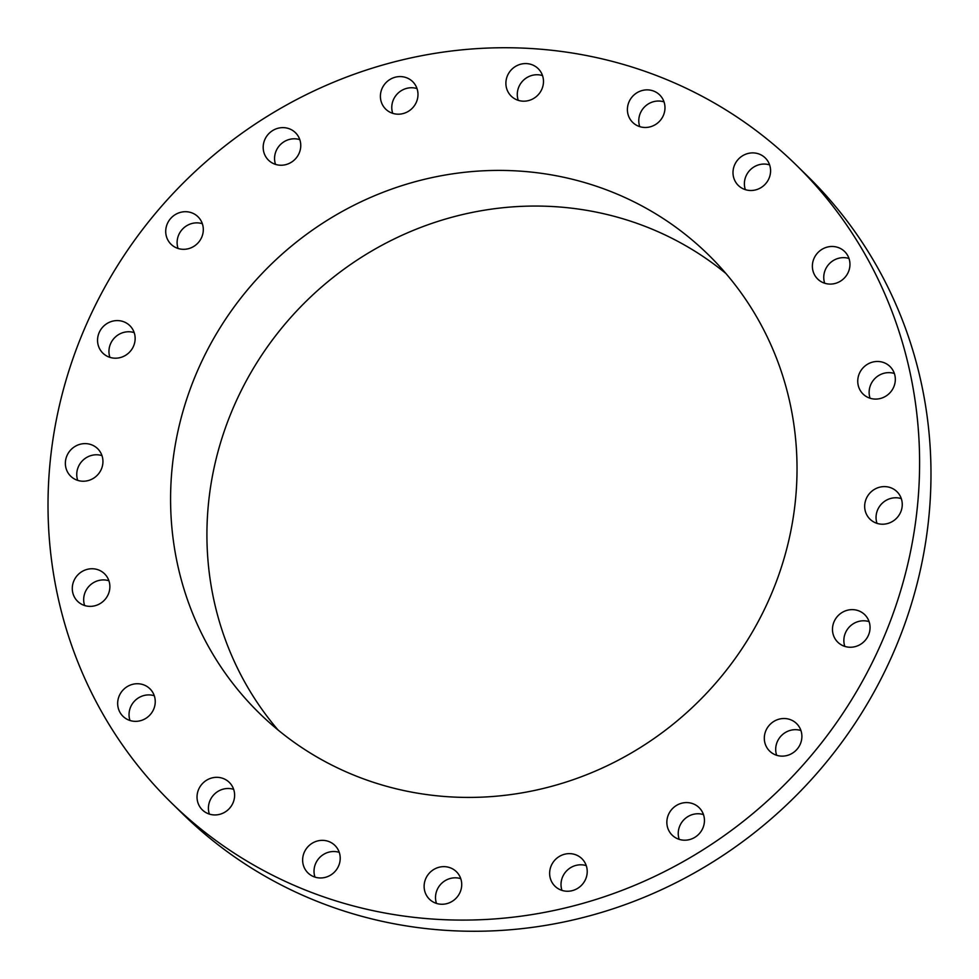 <?xml version="1.0" encoding="UTF-8"?>
<svg xmlns="http://www.w3.org/2000/svg" width="979" height="979" viewBox="0 0 979 979"><rect width="100%" height="100%" fill="white"/><g stroke="black" fill="none" stroke-linecap="round" stroke-linejoin="round"><path stroke-width="1.47" d="M134.184 332.603A19.25 18.344 -45.5 0 0 109.012 353.04A19.25 18.344 -45.5 0 0 109.905 357.359M135.078 336.911A19.25 18.344 -45.5 0 0 129.828 325.652A19.25 18.344 -45.5 0 0 108.559 322.666A19.25 18.344 -45.5 0 0 97.619 341.879A19.25 18.344 -45.5 0 0 102.868 353.138A19.25 18.344 -45.5 0 0 124.137 356.111A19.25 18.344 -45.5 0 0 135.078 336.911M520.326 916.283A446.424 425.29 -45.5 0 0 891.955 616.819A446.424 425.29 -45.5 0 0 796.441 165.243A446.424 425.29 -45.5 0 0 447.293 51.544A446.424 425.29 -45.5 0 0 75.664 351.008A446.424 425.29 -45.5 0 0 171.178 802.596A446.424 425.29 -45.5 0 0 520.326 916.283M171.178 802.596L182.559 813.757A446.424 425.29 -45.5 0 0 531.707 927.456A446.424 425.29 -45.5 0 0 903.336 627.992A446.424 425.29 -45.5 0 0 807.822 176.404L796.441 165.243M725.904 273.484A320.867 305.681 -45.5 0 0 493.893 208.796A320.867 305.681 -45.5 0 0 231.619 411.682A320.867 305.681 -45.5 0 0 278.048 729.991M510.059 794.679A320.867 305.681 -45.5 0 0 777.155 579.446A320.867 305.681 -45.5 0 0 708.515 254.87A320.867 305.681 -45.5 0 0 457.56 173.148A320.867 305.681 -45.5 0 0 190.452 388.394A320.867 305.681 -45.5 0 0 259.105 712.969A320.867 305.681 -45.5 0 0 510.059 794.679M101.473 454.305A19.25 18.344 -45.5 0 0 97.643 448.676A19.25 18.344 -45.5 0 0 73.792 447.256A19.25 18.344 -45.5 0 0 66.829 470.544A19.25 18.344 -45.5 0 0 70.672 476.161A19.25 18.344 -45.5 0 0 94.522 477.593A19.25 18.344 -45.5 0 0 101.473 454.305M105.304 574.587A19.25 18.344 -45.5 0 0 104.569 573.816A19.25 18.344 -45.5 0 0 78.393 574.318A19.25 18.344 -45.5 0 0 76.851 600.531A19.25 18.344 -45.5 0 0 77.598 601.302A19.25 18.344 -45.5 0 0 103.774 600.8A19.25 18.344 -45.5 0 0 105.304 574.587M146.189 685.998A19.25 18.344 -45.5 0 0 121.751 691.553A19.25 18.344 -45.5 0 0 122.975 716.285A19.25 18.344 -45.5 0 0 126.719 719.088A19.25 18.344 -45.5 0 0 151.158 713.532A19.25 18.344 -45.5 0 0 149.934 688.8A19.25 18.344 -45.5 0 0 146.189 685.998M220.116 777.632A19.25 18.344 -45.5 0 0 199.471 787.667A19.25 18.344 -45.5 0 0 202.335 809.878A19.25 18.344 -45.5 0 0 211.537 814.638A19.25 18.344 -45.5 0 0 232.182 804.591A19.25 18.344 -45.5 0 0 229.306 782.392A19.25 18.344 -45.5 0 0 220.116 777.632M319.852 840.508A19.25 18.344 -45.5 0 0 303.82 853.431A19.25 18.344 -45.5 0 0 307.944 872.901A19.25 18.344 -45.5 0 0 322.997 877.808A19.25 18.344 -45.5 0 0 339.028 864.885A19.25 18.344 -45.5 0 0 334.904 845.415A19.25 18.344 -45.5 0 0 319.852 840.508M435.643 868.483A19.25 18.344 -45.5 0 0 429.438 899.199A19.25 18.344 -45.5 0 0 450.205 902.418A19.25 18.344 -45.5 0 0 456.41 871.714A19.25 18.344 -45.5 0 0 435.643 868.483M556.145 858.816A19.25 18.344 -45.5 0 0 554.946 886.179A19.25 18.344 -45.5 0 0 580.706 886.068A19.25 18.344 -45.5 0 0 581.905 858.693A19.25 18.344 -45.5 0 0 556.145 858.816M669.563 812.448A19.25 18.344 -45.5 0 0 672.157 835.136A19.25 18.344 -45.5 0 0 701.723 830.351A19.25 18.344 -45.5 0 0 699.128 807.651A19.25 18.344 -45.5 0 0 669.563 812.448M764.807 733.92A19.25 18.344 -45.5 0 0 769.616 751.064A19.25 18.344 -45.5 0 0 788.119 755.188A19.25 18.344 -45.5 0 0 801.397 740.724A19.25 18.344 -45.5 0 0 796.588 723.579A19.25 18.344 -45.5 0 0 778.085 719.455A19.25 18.344 -45.5 0 0 764.807 733.92M832.542 630.917A19.25 18.344 -45.5 0 0 837.779 642.175A19.25 18.344 -45.5 0 0 859.06 645.161A19.25 18.344 -45.5 0 0 869.988 625.96A19.25 18.344 -45.5 0 0 864.751 614.69A19.25 18.344 -45.5 0 0 843.482 611.716A19.25 18.344 -45.5 0 0 832.542 630.917M866.134 513.534A19.25 18.344 -45.5 0 0 869.976 519.151A19.25 18.344 -45.5 0 0 893.827 520.571A19.25 18.344 -45.5 0 0 900.79 497.283A19.25 18.344 -45.5 0 0 896.948 491.666A19.25 18.344 -45.5 0 0 873.097 490.246A19.25 18.344 -45.5 0 0 866.134 513.534M862.303 393.24A19.25 18.344 -45.5 0 0 863.05 394.023A19.25 18.344 -45.5 0 0 889.226 393.521A19.25 18.344 -45.5 0 0 890.755 367.309A19.25 18.344 -45.5 0 0 890.021 366.538A19.25 18.344 -45.5 0 0 863.845 367.039A19.25 18.344 -45.5 0 0 862.303 393.24M821.43 281.83A19.25 18.344 -45.5 0 0 845.868 276.274A19.25 18.344 -45.5 0 0 844.644 251.542A19.25 18.344 -45.5 0 0 840.9 248.739A19.25 18.344 -45.5 0 0 816.462 254.295A19.25 18.344 -45.5 0 0 817.685 279.027A19.25 18.344 -45.5 0 0 821.43 281.83M747.503 190.195A19.25 18.344 -45.5 0 0 768.148 180.16A19.25 18.344 -45.5 0 0 765.272 157.962A19.25 18.344 -45.5 0 0 756.082 153.201A19.25 18.344 -45.5 0 0 735.437 163.236A19.25 18.344 -45.5 0 0 738.313 185.447A19.25 18.344 -45.5 0 0 747.503 190.195M647.768 127.319A19.25 18.344 -45.5 0 0 663.786 114.408A19.25 18.344 -45.5 0 0 659.675 94.926A19.25 18.344 -45.5 0 0 644.61 90.031A19.25 18.344 -45.5 0 0 628.591 102.942A19.25 18.344 -45.5 0 0 632.703 122.412A19.25 18.344 -45.5 0 0 647.768 127.319M531.976 99.344A19.25 18.344 -45.5 0 0 538.169 68.64A19.25 18.344 -45.5 0 0 517.401 65.409A19.25 18.344 -45.5 0 0 511.209 96.126A19.25 18.344 -45.5 0 0 531.976 99.344M411.474 109.012A19.25 18.344 -45.5 0 0 412.673 81.649A19.25 18.344 -45.5 0 0 386.913 81.759A19.25 18.344 -45.5 0 0 385.714 109.134A19.25 18.344 -45.5 0 0 411.474 109.012M298.044 155.38A19.25 18.344 -45.5 0 0 295.45 132.691A19.25 18.344 -45.5 0 0 265.896 137.476A19.25 18.344 -45.5 0 0 268.491 160.177A19.25 18.344 -45.5 0 0 298.044 155.38M202.812 233.908A19.25 18.344 -45.5 0 0 197.991 216.763A19.25 18.344 -45.5 0 0 179.5 212.651A19.25 18.344 -45.5 0 0 166.21 227.116A19.25 18.344 -45.5 0 0 171.031 244.248A19.25 18.344 -45.5 0 0 189.534 248.372A19.25 18.344 -45.5 0 0 202.812 233.908M901.292 498.617A19.25 18.344 -45.5 0 0 881.749 503.732A19.25 18.344 -45.5 0 0 877.013 523.373M108.914 580.767A19.25 18.344 -45.5 0 0 89.37 585.883A19.25 18.344 -45.5 0 0 84.635 605.511M894.365 373.488A19.25 18.344 -45.5 0 0 874.822 378.604A19.25 18.344 -45.5 0 0 870.086 398.233M154.29 695.751A19.25 18.344 -45.5 0 0 134.747 700.866A19.25 18.344 -45.5 0 0 129.999 720.507M849.001 258.493A19.25 18.344 -45.5 0 0 829.458 263.608A19.25 18.344 -45.5 0 0 824.71 283.249M233.651 789.343A19.25 18.344 -45.5 0 0 231.497 788.805A19.25 18.344 -45.5 0 0 213.324 795.303A19.25 18.344 -45.5 0 0 209.371 814.087M769.629 164.913A19.25 18.344 -45.5 0 0 767.463 164.362A19.25 18.344 -45.5 0 0 749.302 170.872A19.25 18.344 -45.5 0 0 745.349 189.657M339.26 852.366A19.25 18.344 -45.5 0 0 331.232 851.681A19.25 18.344 -45.5 0 0 314.981 877.123M664.019 101.877A19.25 18.344 -45.5 0 0 656.003 101.192A19.25 18.344 -45.5 0 0 639.74 126.634M460.754 878.665A19.25 18.344 -45.5 0 0 447.024 879.656A19.25 18.344 -45.5 0 0 436.475 903.409M542.525 75.591A19.25 18.344 -45.5 0 0 528.795 76.582A19.25 18.344 -45.5 0 0 518.246 100.335M586.262 865.644A19.25 18.344 -45.5 0 0 567.526 869.988A19.25 18.344 -45.5 0 0 561.97 890.4M417.03 88.6A19.25 18.344 -45.5 0 0 398.294 92.932A19.25 18.344 -45.5 0 0 392.738 113.356M703.473 814.601A19.25 18.344 -45.5 0 0 680.956 823.62A19.25 18.344 -45.5 0 0 679.193 839.358M299.807 139.642A19.25 18.344 -45.5 0 0 277.277 148.649A19.25 18.344 -45.5 0 0 275.527 164.399M800.932 730.53A19.25 18.344 -45.5 0 0 776.188 745.092A19.25 18.344 -45.5 0 0 776.653 755.286M202.347 223.714A19.25 18.344 -45.5 0 0 177.603 238.276A19.25 18.344 -45.5 0 0 178.068 248.47M869.095 621.641A19.25 18.344 -45.5 0 0 843.922 642.089A19.25 18.344 -45.5 0 0 844.816 646.397M101.987 455.627A19.25 18.344 -45.5 0 0 82.444 460.742A19.25 18.344 -45.5 0 0 77.708 480.383"/></g></svg>
